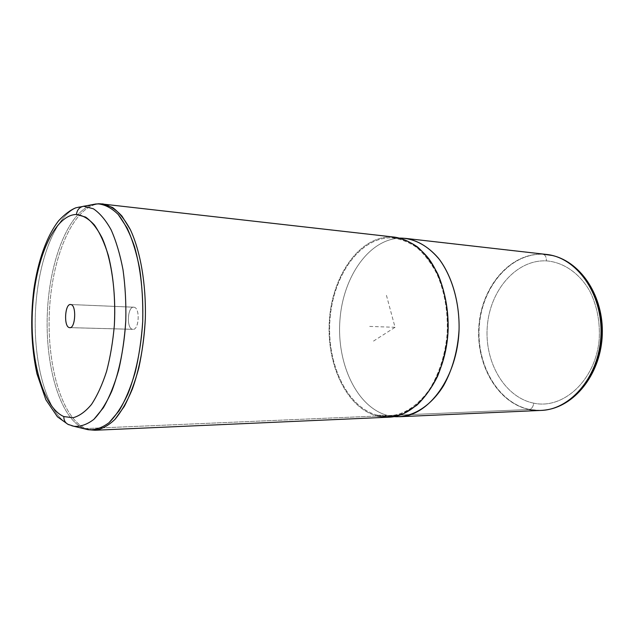 <?xml version="1.0" encoding="UTF-8"?>
<svg xmlns="http://www.w3.org/2000/svg" width="634" height="634" viewBox="0 0 634 634"><rect width="100%" height="100%" fill="white"/><g stroke="black" fill="none" stroke-linecap="round" stroke-linejoin="round"><path stroke-width="0.48" stroke-dasharray="3.17 2.38" d="M133.972 307.221C140.502 307.736 138.941 331.21 132.522 329.292C126.118 328.475 127.616 305.659 133.972 307.221L133.695 307.189C127.458 306.412 126.293 328.531 132.522 329.292L70.144 327.635L132.926 329.339C139.179 330.108 140.241 307.664 133.972 307.221L70.826 304.542L133.972 307.221M533.741 403.161C563.103 409.691 595.603 380.424 599.178 339.57C600.2 322.048 597.109 305.976 589.921 291.347C579.627 273.135 563.325 262.127 546.373 260.875C516.227 259.504 490.193 290.166 487.34 325.828C484.107 361.451 504.276 397.249 533.741 403.161C533.234 406.64 531.815 408.732 529.477 409.437C535.358 410.634 541.325 410.729 547.364 409.707L547.364 409.707C541.325 410.729 535.358 410.634 529.477 409.437C531.815 408.732 533.234 406.64 533.741 403.161C504.276 397.249 484.107 361.451 487.34 325.828C490.193 290.166 516.227 259.504 546.373 260.875C563.325 262.127 579.627 273.135 589.921 291.347C597.109 305.976 600.2 322.048 599.178 339.57C595.603 380.424 563.103 409.691 533.741 403.161M552.951 255.645L543.227 254.234C545.446 255.106 546.492 257.325 546.373 260.875C546.492 257.325 545.446 255.106 543.227 254.234C510.441 253.006 482.434 286.481 479.352 325.155C475.872 363.789 497.508 402.741 529.477 409.437L529.477 409.437C497.508 402.741 475.872 363.789 479.352 325.155C482.434 286.481 510.441 253.006 543.227 254.234L552.341 255.494M402.257 238.154L542.878 254.147C510.069 252.918 482.046 286.425 478.963 325.131C475.484 363.805 497.127 402.796 529.121 409.493L387.937 415.563L399.436 416.72M540.913 410.436L529.121 409.493C497.127 402.796 475.484 363.805 478.963 325.131C482.046 286.425 510.069 252.918 542.878 254.147L546.302 254.416M542.878 254.147L402.249 238.146M394.015 416.593L387.937 415.563C356.847 407.622 336.416 363.425 339.959 319.694C343.145 275.933 370.177 237.465 402.21 238.146C370.177 237.465 343.145 275.933 339.959 319.694C336.416 363.425 356.847 407.622 387.937 415.563L529.121 409.493M387.937 415.563L377.254 415.143L385.575 416.308C402.542 416.364 419.819 405.348 432.182 385.171C440.915 369.305 446.296 349.722 447.453 329.101C447.604 307.997 443.816 289.001 436.081 272.113C430.423 261.897 423.821 253.552 416.276 247.086C408.391 241.839 400.205 238.756 391.733 237.845L391.447 237.837C359.85 237.132 333.143 275.584 329.981 319.33C326.455 363.044 346.592 407.218 377.254 415.143L387.937 415.563M391.519 236.926C359.597 236.26 332.66 275.101 329.466 319.259C325.916 363.377 346.212 407.987 377.182 416.023C346.212 407.987 325.916 363.377 329.466 319.259C332.66 275.101 359.597 236.26 391.519 236.926L100.109 203.776C74.305 204.734 52.757 253.941 49.579 308.251C46.147 362.545 61.094 417.727 85.78 428.552L377.182 416.023L85.78 428.552L94.989 430.248L83.593 428.346C59.39 417.695 44.538 363.924 47.479 310.367C50.189 256.802 70.628 207.413 95.853 203.974C70.628 207.413 50.189 256.802 47.479 310.367C44.538 363.924 59.39 417.695 83.593 428.346L69.772 425.018C47.209 414.993 33.134 364.114 35.425 312.625C37.541 261.137 55.935 212.786 79.298 206.795C55.935 212.786 37.541 261.137 35.425 312.625C33.134 364.114 47.209 414.993 69.772 425.018L86.018 429.21L83.593 428.346L85.78 428.552C61.094 417.727 46.147 362.545 49.579 308.251C52.757 253.941 74.305 204.734 100.109 203.776L394.855 237.164M377.254 415.143C346.592 407.218 326.455 363.044 329.981 319.33C333.143 275.584 359.85 237.132 391.447 237.837C400.347 238.764 408.914 242.077 417.156 247.767C424.986 254.797 431.746 263.855 437.428 274.942C445.06 293.273 448.27 313.521 447.065 335.703C444.767 357.188 437.928 376.921 427.728 392.026C420.421 401.14 412.417 408.011 403.707 412.623C394.831 415.833 386.011 416.673 377.254 415.143M71.737 425.747L74.004 426.31M388.642 417.196L377.182 416.023M100.109 203.776L102.803 203.902M373.521 341.076L395.053 327.295L386.344 294.976M395.053 327.295L367.823 326.359M547.015 409.77L547.649 409.659M385.575 416.308L393.777 416.633M391.733 237.845L399.935 238.083M70.564 304.51L133.695 307.189M69.764 327.659L132.926 329.339"/><path stroke-width="0.95" d="M547.633 409.659C575.545 405.078 600.113 372.427 601.309 334.411C602.736 296.411 580.475 262.143 552.951 255.645C580.475 262.143 602.736 296.411 601.309 334.411C600.113 372.427 575.545 405.078 547.633 409.659M529.121 409.493C535.001 410.705 540.968 410.792 547.015 409.77C575.046 405.34 599.796 372.586 601 334.403C602.427 296.229 579.991 261.85 552.341 255.494L542.878 254.147M405.586 238.392L546.302 254.416C576.346 257.253 602.585 293.201 601 334.403C599.74 375.613 571.083 409.667 540.913 410.436L399.436 416.72C428.901 416.134 457.589 377.079 459.071 329.506C459.61 302.878 452.343 277.272 439.75 259.9C429.638 247.585 418.25 240.421 405.586 238.392L402.257 238.154M402.249 238.146L402.535 238.162C415.413 239.2 427.91 246 438.379 258.141C451.773 275.505 459.618 301.919 459.071 329.506C457.906 350.142 452.462 369.725 443.61 385.607C431.08 405.784 413.574 416.8 396.369 416.736L394.015 416.593M377.182 416.023C386.027 417.584 394.942 416.744 403.913 413.511L416.728 405.308C424.764 397.629 431.714 387.96 437.579 376.311C442.619 363.757 446.011 350.245 447.755 335.798C448.967 313.378 445.718 292.9 437.999 274.379C432.245 263.181 425.414 254.036 417.497 246.935C409.168 241.197 400.514 237.861 391.519 236.926M100.109 203.776L394.855 237.164C407.218 239.121 419.066 246.499 428.901 258.838C441.454 276.369 448.69 302.228 448.143 329.125C446.645 377.198 418.004 416.633 388.642 417.196L94.989 430.248C101.749 429.234 108.422 425.596 115 419.343C121.395 411.593 127.18 401.496 132.355 389.07C139.52 369.004 144.084 344.452 145.329 318.68C146.2 284.23 140.502 251.381 130.358 229.659C124.985 219.752 119.081 212.374 112.662 207.532L102.803 203.902C109.476 205.384 115.879 209.474 122.013 216.162L130.358 229.659C140.502 251.381 146.2 284.23 145.329 318.68C144.362 335.861 142.19 352.274 138.814 367.918C134.812 382.722 129.962 395.568 124.264 406.457L115 419.343C108.422 425.596 101.749 429.234 94.989 430.248L88.063 429.701C95.045 430.232 102.05 427.887 109.072 422.656L119.065 410.824C125.302 400.323 130.659 387.532 135.153 372.443C138.989 356.332 141.509 339.253 142.729 321.208C143.442 293.407 140.685 268.483 134.448 246.436C129.843 233.201 124.43 222.542 118.193 214.458C111.655 208.031 104.887 204.489 97.874 203.839C104.887 204.489 111.655 208.031 118.193 214.458L127.101 227.971C132.387 239.517 136.595 253.196 139.726 268.99C142.119 285.68 143.118 303.092 142.729 321.208C141.128 348.296 135.898 373.743 127.949 393.841C122.235 406.132 115.943 415.738 109.072 422.656C102.05 427.887 95.045 430.232 88.063 429.701L74.004 426.31C80.629 426.785 87.262 424.455 93.911 419.32L103.374 407.757C109.27 397.518 114.35 385.052 118.606 370.359C122.235 354.691 124.636 338.088 125.801 320.55C126.182 302.941 125.255 286.021 123.02 269.799C120.08 254.432 116.125 241.126 111.14 229.873C105.719 220.101 99.784 213.064 93.349 208.776L83.514 206.256L97.874 203.839L83.514 206.256C79.361 207.247 77.007 209.981 76.452 214.466C54.302 214.783 35.393 259.013 32.548 308.33C29.473 357.624 42.557 407.408 63.828 416.562C63.741 420.057 65.104 422.64 67.909 424.312L69.146 424.843L67.909 424.312C65.104 422.64 63.741 420.057 63.828 416.562L73.029 417.751C79.353 416.055 85.511 411.617 91.502 404.429C97.24 395.711 102.264 384.711 106.567 371.429C110.316 357.101 112.907 341.702 114.358 325.218C115.547 299.66 113.557 276.432 108.39 255.557C104.507 242.988 99.847 232.797 94.403 224.991C88.673 218.738 82.682 215.235 76.452 214.466C77.007 209.981 79.361 207.247 83.514 206.256L93.349 208.776C99.784 213.064 105.719 220.101 111.14 229.873C116.125 241.126 120.08 254.432 123.02 269.799C125.255 286.021 126.182 302.941 125.801 320.55C124.264 346.877 119.303 371.619 111.782 391.194C106.369 403.176 100.41 412.552 93.911 419.32C87.262 424.455 80.629 426.785 74.004 426.31L71.737 425.747M76.452 214.466L85.669 217.097C91.676 221.401 97.168 228.367 102.145 237.988C111.473 259.211 116.204 291.949 114.358 325.218C112.907 341.702 110.316 357.101 106.567 371.429C102.264 384.711 97.24 395.711 91.502 404.429C85.511 411.617 79.353 416.055 73.029 417.751L63.828 416.562C42.557 407.408 29.473 357.624 32.548 308.33C35.393 259.013 54.302 214.783 76.452 214.466M69.383 327.612C75.343 329.601 76.88 305.049 70.826 304.542C64.93 302.949 63.455 326.779 69.383 327.612C63.614 326.835 64.787 303.726 70.564 304.51L70.826 304.542C76.643 304.97 75.565 328.452 69.764 327.659L69.383 327.612M97.874 203.839L99.253 203.728L97.874 203.839M547.649 409.659C576.845 404.651 601.103 371.865 602.3 334.451C603.679 297.037 581.743 262.658 552.967 255.653M393.777 416.633L396.369 416.736M399.935 238.083L402.535 238.162M102.803 203.902L95.853 203.974L75.89 207.778C70.556 209.894 64.826 214.197 58.693 220.687C46.496 236.363 37.985 261.042 33.832 289.381C30.21 319.1 31.256 347.258 36.97 373.846L45.862 399.753L57.417 416.776L67.909 424.312L74.004 426.31"/></g></svg>

